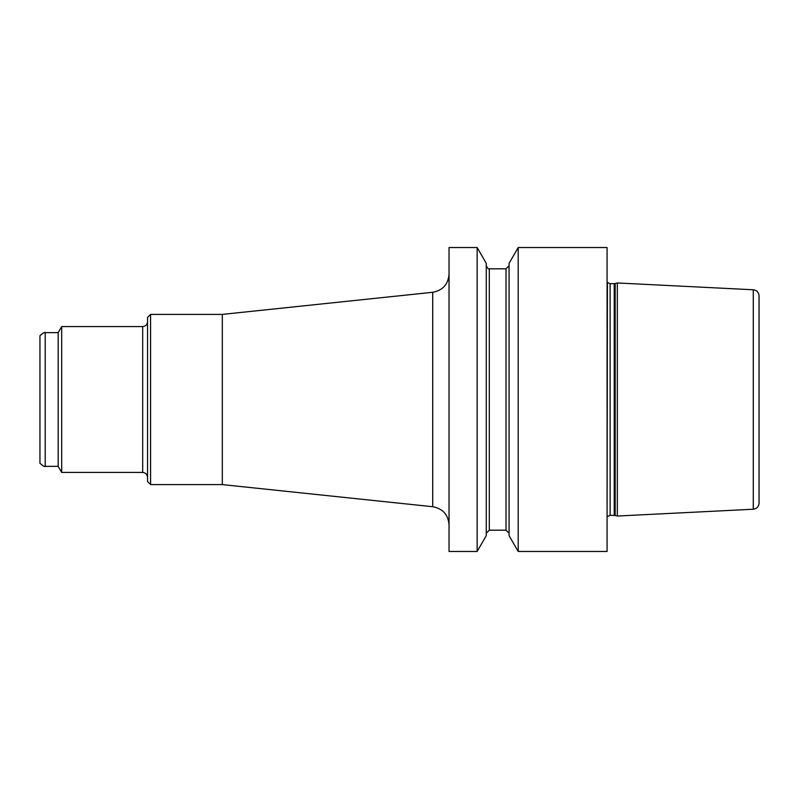 <?xml version="1.0" encoding="UTF-8"?>
<svg xmlns="http://www.w3.org/2000/svg" width="799" height="799" viewBox="0 0 799 799"><rect width="100%" height="100%" fill="white"/><g stroke="black" fill="none" stroke-linecap="round" stroke-linejoin="round"><path stroke-width="1.2" d="M477.143 551.47L477.143 247.53L449.038 247.53L449.038 551.47L477.143 551.47L486.271 535.65L486.271 263.35L477.143 247.53M518.201 399.5L518.201 247.53L607.08 247.53L607.08 551.47L518.201 551.47L518.201 399.5M45.213 466.366L45.213 332.634C45.084 331.825 43.326 332.843 39.95 335.67L39.95 463.33C43.326 466.157 45.084 467.175 45.213 466.366L58.187 466.366L61.693 472.439L142.681 472.439C145.628 472.728 147.256 474.356 147.545 477.303M45.213 332.634L58.187 332.634L58.187 466.366M58.187 332.634L61.693 326.561L61.693 472.439M150.582 484.603L150.582 314.397L147.545 317.443L147.545 481.557L150.582 484.603L222.312 484.603L432.708 506.716C442.766 508.603 448.209 514.656 449.038 524.853M150.582 314.397L222.312 314.397L222.312 484.603M607.08 282.037L607.08 516.963M614.221 515.325L614.221 283.675L615.17 283.545L615.17 515.455L610.126 515.325L610.126 283.675L607.42 282.476L607.08 516.544M615.17 283.545L617.327 282.966L617.327 516.034L615.17 515.455M607.42 516.524L610.126 515.325M759.05 315.615L759.05 483.385M617.327 282.966L753.277 289.777C756.803 290.277 758.73 292.304 759.05 295.85L759.05 503.15C758.73 506.696 756.803 508.723 753.277 509.223L617.327 516.034M486.271 533.233L489.308 530.186L489.308 268.814C488.678 269.473 487.66 268.454 486.271 265.767M509.063 533.233L506.027 530.186L489.308 530.186M518.201 551.47L509.063 535.65L509.063 263.35L518.201 247.53M61.693 326.561L142.681 326.561L142.681 472.439M222.312 314.397L432.708 292.284L432.708 506.716M753.277 289.777L753.277 509.223M506.027 530.186L506.027 268.814L489.308 268.814M142.681 326.561C145.628 326.272 147.256 324.644 147.545 321.697M432.708 292.284C442.766 290.397 448.209 284.344 449.038 274.147M614.221 283.675L610.126 283.675M506.027 268.814L509.063 265.767"/></g></svg>
